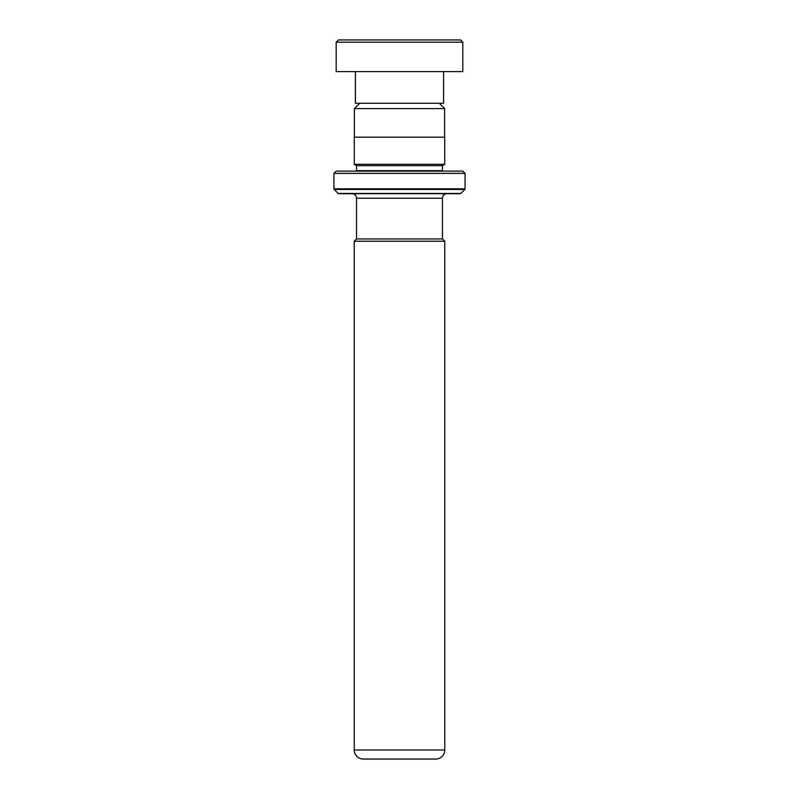 <?xml version="1.0" encoding="UTF-8"?>
<svg xmlns="http://www.w3.org/2000/svg" width="799" height="799" viewBox="0 0 799 799"><rect width="100%" height="100%" fill="white"/><g stroke="black" fill="none" stroke-linecap="round" stroke-linejoin="round"><path stroke-width="1.2" d="M359.7 103.271L354.366 108.604L444.634 108.604L439.3 103.271M444.634 137.188L444.634 108.604M354.366 137.188L354.366 108.604M367.22 759.05L431.78 759.05L367.22 759.05M442.466 238.951L442.466 198.242A4.524 4.524 0 0 1 446.991 193.718M356.534 238.951L356.534 198.242L442.466 198.242M356.494 238.951L442.506 238.951L444.763 241.208L354.237 241.208L356.494 238.951M354.237 241.208L354.237 750.001L444.763 750.001L444.763 241.208M354.237 750.001A9.049 9.049 0 0 0 363.275 759.05L435.725 759.05A9.049 9.049 0 0 0 444.763 750.001M352.009 193.718A4.524 4.524 0 0 1 356.534 198.242M356.494 171.106A2.257 2.257 0 0 0 356.534 170.656L356.534 165.683L442.466 165.683L444.723 164.324L444.723 137.188L354.277 137.188L354.277 164.324L444.723 164.324M356.534 165.683L354.277 164.324M356.534 170.656L442.466 170.656L442.466 165.683M333.922 188.824L465.078 188.824L465.078 173.363L462.821 171.106L336.179 171.106L333.922 173.363L333.922 188.824A0.909 0.909 0 0 0 334.182 189.463L338.177 193.458A0.909 0.909 0 0 0 338.816 193.718L460.184 193.718A0.909 0.909 0 0 0 460.823 193.458L464.818 189.463L334.182 189.463M465.078 188.824A0.909 0.909 0 0 1 464.818 189.463M465.078 173.363L333.922 173.363M336.179 42.207L338.446 39.95L460.554 39.95L462.821 42.207L336.179 42.207L336.179 71.61L462.821 71.61L462.821 42.207M443.595 71.61L443.595 103.271L355.405 103.271L355.405 71.61M338.177 193.458L460.823 193.458"/></g></svg>
